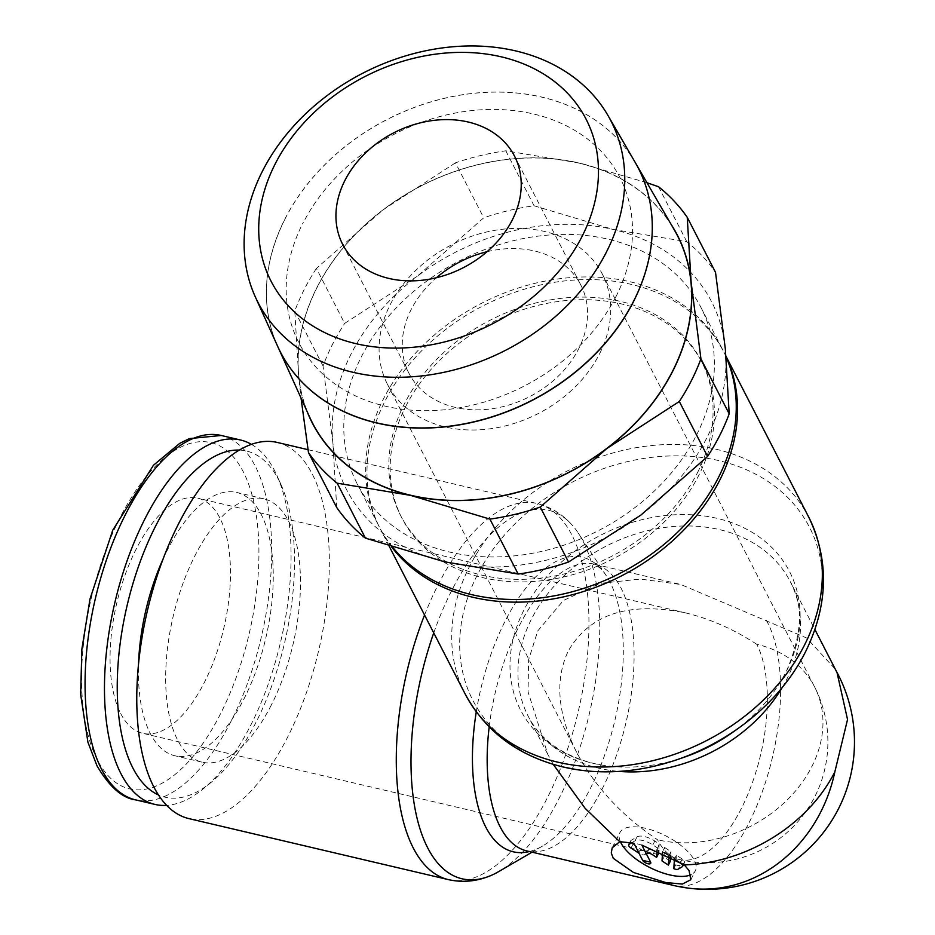 <?xml version="1.0" encoding="UTF-8"?>
<svg xmlns="http://www.w3.org/2000/svg" width="935" height="935" viewBox="0 0 935 935"><rect width="100%" height="100%" fill="white"/><g stroke="black" fill="none" stroke-linecap="round" stroke-linejoin="round"><path stroke-width="0.7" stroke-dasharray="4.67 3.51" d="M251.468 444.37A187.164 85.202 -76.8 0 1 276.97 475.611A187.164 85.202 -76.8 0 1 250.72 725.256A187.164 85.202 -76.8 0 1 203.327 788.766A187.164 85.202 -76.8 0 1 166.57 805.374M239.383 450.074A177.802 80.948 -76.8 0 1 281.119 484.856A177.802 80.948 -76.8 0 1 256.178 722.007A177.802 80.948 -76.8 0 1 211.158 782.35A177.802 80.948 -76.8 0 1 158.307 794.867M271.349 704.978A135.236 61.57 -76.8 0 1 202.1 762.165A135.236 61.57 -76.8 0 1 194.784 556.068A135.236 61.57 -76.8 0 1 264.021 498.869A135.236 61.57 -76.8 0 1 271.349 704.978M162.947 559.34A135.236 61.57 -76.8 0 1 167.575 549.675A135.236 61.57 -76.8 0 1 236.812 492.476A135.236 61.57 -76.8 0 1 244.14 698.574A135.236 61.57 -76.8 0 1 174.892 755.772A135.236 61.57 -76.8 0 1 138.567 662.985M277.298 442.454A193.194 87.96 -76.8 0 1 287.746 736.885A193.194 87.96 -76.8 0 1 188.835 818.592M433.746 632.901A189.256 86.16 -76.8 0 1 451.804 590.371A189.256 86.16 -76.8 0 1 571.53 524.371A189.256 86.16 -76.8 0 1 578.391 533.231A189.256 86.16 -76.8 0 1 583.101 541.353A189.256 86.16 -76.8 0 1 558.943 798.747A189.256 86.16 -76.8 0 1 498.834 871.525M476.266 711.897A151.26 68.863 -76.8 0 1 505.052 621.284A151.26 68.863 -76.8 0 1 600.737 568.527A151.26 68.863 -76.8 0 1 606.219 575.609A151.26 68.863 -76.8 0 1 609.994 582.096A151.26 68.863 -76.8 0 1 590.686 787.831A151.26 68.863 -76.8 0 1 542.639 846A151.26 68.863 -76.8 0 1 534.575 849.892A151.26 68.863 -76.8 0 1 529.362 851.54M726.028 356.492A193.194 151.727 -27.2 0 0 724.076 352.53A193.194 151.727 -27.2 0 0 557.692 281.821A193.194 151.727 -27.2 0 0 384.811 401.489A193.194 151.727 -27.2 0 0 380.44 529.21A193.194 151.727 -27.2 0 0 391.66 546.987M805.561 651.753A189.256 148.63 -27.2 0 0 718.921 460.628A189.256 148.63 -27.2 0 0 477.166 575.27A189.256 148.63 -27.2 0 0 563.466 767.051M733.063 732.058A151.26 118.792 -27.2 0 0 786.171 671.657A151.26 118.792 -27.2 0 0 786.44 671.131A151.26 118.792 -27.2 0 0 717.192 518.376A151.26 118.792 -27.2 0 0 523.962 609.994A151.26 118.792 -27.2 0 0 592.942 763.287A151.26 118.792 -27.2 0 0 603.274 765.309A151.26 118.792 -27.2 0 0 683.882 757.338M553.251 764.362L547.887 754.522L528.065 691.877L528.614 659.736L537.765 630.915L563.337 600.539L600.001 583.358L640.417 579.081L680.844 584.492L806.671 638.009L835.06 668.934L837.012 672.534M696.528 435.055A193.194 151.727 -27.2 0 0 700.899 307.334A193.194 151.727 -27.2 0 0 534.516 236.625A193.194 151.727 -27.2 0 0 361.623 356.293A193.194 151.727 -27.2 0 0 357.264 484.014A193.194 151.727 -27.2 0 0 523.635 554.736A193.194 151.727 -27.2 0 0 696.528 435.055M392.7 547.326A193.194 151.727 152.8 0 1 379.131 526.569A193.194 151.727 152.8 0 1 383.502 398.836A193.194 151.727 152.8 0 1 556.395 279.168A193.194 151.727 152.8 0 1 722.767 349.877A193.194 151.727 152.8 0 1 726.051 356.784M697.475 472.678A169.048 132.77 -27.2 0 0 701.297 360.922A169.048 132.77 -27.2 0 0 555.717 299.048A169.048 132.77 -27.2 0 0 404.434 403.768A169.048 132.77 -27.2 0 0 400.612 515.524A169.048 132.77 -27.2 0 0 546.192 577.398A169.048 132.77 -27.2 0 0 697.475 472.678M405.767 406.351A169.048 132.77 152.8 0 1 557.05 301.643A169.048 132.77 152.8 0 1 702.629 363.516A169.048 132.77 152.8 0 1 698.807 475.272A169.048 132.77 152.8 0 1 547.524 579.992A169.048 132.77 152.8 0 1 401.945 518.119A169.048 132.77 152.8 0 1 405.767 406.351M316.404 268.427A223.383 175.441 -27.2 0 0 304.249 289.429A223.383 175.441 -27.2 0 0 294.782 311.051L298.662 376.057A205.279 161.217 152.8 0 1 316.988 287.361A205.279 161.217 152.8 0 1 382.976 209.872L316.404 268.427L344.664 323.393L417.15 276.351A205.279 161.217 -27.2 0 0 351.163 353.839A205.279 161.217 -27.2 0 0 332.848 442.535A205.279 161.217 -27.2 0 0 444.768 561.853A205.279 161.217 -27.2 0 0 641.001 514.998A205.279 161.217 -27.2 0 0 706.989 437.522A205.279 161.217 -27.2 0 0 725.315 348.825A205.279 161.217 -27.2 0 0 613.383 229.496A205.279 161.217 -27.2 0 0 417.15 276.351L483.722 217.797A223.383 175.441 152.8 0 1 534.06 205.782L613.383 229.496L686.793 241.697A223.383 175.441 152.8 0 1 715.509 272.307M336.729 507.53L332.848 442.535L323.042 366.017A223.383 175.441 152.8 0 1 332.509 344.384A223.383 175.441 152.8 0 1 344.664 323.393M284.976 219.059A201.189 158.015 152.8 0 1 461.189 95.008A201.189 158.015 152.8 0 1 635.274 162.573M309.707 417.244A205.116 161.089 152.8 0 1 317.117 287.396A205.116 161.089 152.8 0 1 496.777 160.925A205.116 161.089 152.8 0 1 674.252 229.8M635.239 162.503A201.189 158.003 -27.2 0 0 461.154 94.949A201.189 158.003 -27.2 0 0 284.941 218.989A201.189 158.003 -27.2 0 0 277.672 346.347M120.673 713.51A120.755 54.978 103.2 0 0 142.623 733.297A120.755 54.978 103.2 0 0 215.471 656.51A120.755 54.978 103.2 0 0 219.865 518.002A120.755 54.978 103.2 0 0 197.916 498.215A120.755 54.978 103.2 0 0 125.068 575.002A120.755 54.978 103.2 0 0 120.673 713.51M487.03 251.714A96.597 75.864 152.8 0 1 580.81 285.023A96.597 75.864 152.8 0 1 578.625 348.895A96.597 75.864 152.8 0 1 492.172 408.724A96.597 75.864 152.8 0 1 408.992 373.369A96.597 75.864 152.8 0 1 411.178 309.508A96.597 75.864 152.8 0 1 436.458 277.718M599.557 353.816A120.755 94.832 -27.2 0 0 602.28 273.99A120.755 94.832 -27.2 0 0 498.297 229.788A120.755 94.832 -27.2 0 0 390.246 304.588A120.755 94.832 -27.2 0 0 387.511 384.414A120.755 94.832 -27.2 0 0 491.494 428.616A120.755 94.832 -27.2 0 0 599.557 353.816M756.742 644.262C733.566 629.162 709.817 618.701 685.495 612.881C628.811 601.38 589.751 614.061 568.316 650.924C554.689 679.757 557.447 713.51 576.603 752.184C594.812 786.639 621.798 815.834 657.562 839.77A120.755 54.978 103.2 0 0 679.511 859.557A120.755 54.978 103.2 0 0 752.348 782.77A120.755 54.978 103.2 0 0 756.742 644.262A120.755 94.832 152.8 0 1 814.537 686.804A120.755 94.832 152.8 0 1 811.814 766.63A120.755 94.832 152.8 0 1 657.562 839.77M689.224 888.238A147.309 147.309 0 0 1 689.107 888.215A147.309 131.005 97 0 1 676.695 886.006L671.973 885.071M641.842 845.076A42.262 17.73 -153.1 0 0 633.837 843.183M620.396 841.652A42.262 17.73 26.9 0 1 619.975 832.501A42.262 17.73 26.9 0 1 655.622 831.39A42.262 17.73 26.9 0 1 694.296 860.235A42.262 17.73 26.9 0 1 695.348 870.742A42.262 17.73 26.9 0 1 691.023 874.692M680.259 865.191A4.827 2.022 26.9 0 1 675.771 864.746L676.414 855.198L682.305 859.066A4.827 2.022 26.9 0 1 684.619 862.432A4.827 2.022 26.9 0 1 684.245 862.83L680.259 865.191L678.272 869.106M658.567 853.456L654.699 850.92A4.827 2.022 -153.1 0 0 648.785 849.529L646.786 850.71A4.827 2.022 26.9 0 1 640.872 849.319L633.018 844.165A4.827 2.022 26.9 0 1 630.704 840.799A4.827 2.022 26.9 0 1 631.078 840.401L637.062 836.86A14.492 6.077 26.9 0 1 654.816 841.033L659.222 843.919L657.106 849.81M646.295 853.737L644.799 854.625A4.827 2.022 26.9 0 1 639.049 853.339M631.698 842.774L635.075 840.764A14.492 6.077 26.9 0 1 652.84 844.936L657.235 847.823M659.222 843.919L658.778 850.429M670.348 861.193L663.99 857.009L662.003 860.925M662.611 851.925L665.065 852.965M663.99 857.009L664.633 847.472L662.658 851.388M664.633 847.472L671.003 851.645L669.343 854.929M671.003 851.645L670.734 855.619M675.771 864.746L673.784 868.65M676.414 855.198L675.012 857.968M615.849 296.921A180.525 141.769 -27.2 0 0 533.523 113.988A180.525 141.769 -27.2 0 0 302.928 223.336M615.779 296.792A180.525 141.769 152.8 0 1 385.173 406.141A180.525 141.769 152.8 0 1 302.858 223.208M279.027 349.258A201.189 158.015 152.8 0 1 277.73 346.488A201.189 158.015 152.8 0 1 285.011 219.117M646.962 182.722L579.209 163.017A205.279 161.217 152.8 0 1 671.085 224.342M455.462 162.83L382.976 209.872A205.279 161.217 152.8 0 1 579.209 163.017L505.8 150.815A223.383 175.441 -27.2 0 0 455.462 162.83L483.722 217.797M307.101 411.493A205.279 161.217 152.8 0 1 298.662 376.057L301.023 398.018M505.8 150.815L534.06 205.782M686.793 241.697L658.532 186.731M323.042 366.017L294.782 311.051M221.233 435.476A187.164 85.202 -76.8 0 1 255.255 466.144A187.164 85.202 -76.8 0 1 231.354 720.698A187.164 85.202 -76.8 0 1 135.54 799.857M97.24 759.699A177.802 80.948 -76.8 0 1 119.937 517.873A177.802 80.948 -76.8 0 1 243.299 471.813A177.802 80.948 -76.8 0 1 220.602 713.639A177.802 80.948 -76.8 0 1 97.24 759.699M424.56 615.02A193.194 87.96 -76.8 0 1 437.919 585.193A193.194 87.96 -76.8 0 1 536.842 503.486A193.194 87.96 -76.8 0 1 571.963 535.159A193.194 87.96 -76.8 0 1 547.302 797.917A193.194 87.96 -76.8 0 1 448.379 879.625M489.18 726.939A147.309 67.063 -76.8 0 1 518.937 626.462A147.309 67.063 -76.8 0 1 594.356 564.156A147.309 67.063 -76.8 0 1 621.144 588.302A147.309 67.063 -76.8 0 1 602.339 788.661A147.309 67.063 -76.8 0 1 526.908 850.955C527.176 851.61 529.724 851.247 534.575 849.892M766.314 620.267A147.309 67.063 -76.8 0 1 767.658 622.757A147.309 67.063 -76.8 0 1 748.853 823.116A147.309 67.063 -76.8 0 1 676.695 886.006M808.845 517.382A193.194 151.727 -27.2 0 0 716.374 449.326A193.194 151.727 -27.2 0 0 469.569 566.353A193.194 151.727 -27.2 0 0 465.198 694.074M782.186 687.564A147.309 115.695 -27.2 0 0 786.919 678.962A147.309 115.695 -27.2 0 0 790.25 581.582A147.309 115.695 -27.2 0 0 719.74 529.678A147.309 115.695 -27.2 0 0 531.559 618.912A147.309 115.695 -27.2 0 0 528.228 716.303A147.309 115.695 -27.2 0 0 598.739 768.196A147.309 115.695 -27.2 0 0 619.11 771.398M682.305 859.066L680.867 861.906M684.245 862.83L682.258 866.733M640.872 849.319L638.885 853.234M646.786 850.71L644.799 854.625M654.816 841.033L652.84 844.936M654.699 850.92L652.712 854.835M648.785 849.529L646.798 853.433M633.018 844.165L631.031 848.08M631.078 840.401L630.026 842.482M637.062 836.86L635.075 840.764M211.158 782.35L203.327 788.766M202.1 762.165L174.892 755.772M542.639 846L532.05 852.171M600.737 568.527L594.356 564.156L680.844 584.492M389.159 546.192L380.44 529.21M603.274 765.309L593.374 763.369C561.853 755.211 540.138 739.515 528.228 716.303L547.875 754.522M786.44 671.131C802.335 634.164 803.609 604.314 790.25 581.582L814.911 629.535M700.899 307.334L722.767 349.877M701.297 360.922L702.629 363.516M602.28 273.99L814.537 686.804A120.755 120.755 0 0 1 679.511 859.557L142.623 733.297M514.495 156.063L580.81 285.023M612.191 847.846L619.975 832.501M684.619 862.432L683.684 864.291M630.704 840.799L629.863 842.447M690.79 879.73L695.348 870.742M387.511 384.414L576.603 752.184M342.677 244.409L408.992 373.369M685.495 612.881L197.916 498.215M400.612 515.524L401.945 518.119M357.264 484.014L379.131 526.569M726.004 356.282L724.076 352.53M836.311 671.155A147.309 147.309 0 0 0 835.06 668.934M606.219 575.609L578.391 533.231M308.024 449.677L536.842 503.486C550.411 506.887 561.97 513.853 571.53 524.371M264.021 498.869L236.812 492.476M281.119 484.856L276.97 475.611"/><path stroke-width="1.4" d="M166.57 805.374A187.164 85.202 -76.8 0 1 154.894 804.404A187.164 85.202 -76.8 0 1 144.761 519.182A187.164 85.202 -76.8 0 1 240.587 440.023A187.164 85.202 -76.8 0 1 251.468 444.37M158.307 794.867A177.802 80.948 -76.8 0 1 155.526 526.241A177.802 80.948 -76.8 0 1 239.383 450.074M138.567 662.985A135.236 61.57 -76.8 0 1 162.947 559.34M532.05 852.171L498.834 871.525A189.256 86.16 -76.8 0 1 488.748 876.399C475.494 881.553 462.042 882.628 448.379 879.625L188.835 818.592A193.194 87.96 -76.8 0 1 178.375 524.161A193.194 87.96 -76.8 0 1 277.298 442.454L308.024 449.677M488.748 876.399A189.256 86.16 -76.8 0 1 427.646 847.776A189.256 86.16 -76.8 0 1 433.746 632.901M529.362 851.54A151.26 68.863 -76.8 0 1 485.744 827.008A151.26 68.863 -76.8 0 1 476.266 711.897M391.66 546.987A193.194 151.727 -27.2 0 0 559.633 597.699A193.194 151.727 -27.2 0 0 719.705 480.251A193.194 151.727 -27.2 0 0 726.028 356.492M563.466 767.051A189.256 148.63 -27.2 0 0 576.392 769.575A189.256 148.63 -27.2 0 0 677.244 759.617L683.882 757.338A151.26 118.792 -27.2 0 0 733.063 732.058L738.779 727.979A189.256 148.63 -27.2 0 0 805.222 652.42A189.256 148.63 -27.2 0 0 805.561 651.753C828.293 605.074 829.392 560.287 808.845 517.382L726.004 356.282M677.244 759.617A189.256 148.63 -27.2 0 0 738.779 727.979M619.73 841.687L633.837 843.183L642.614 860.27A4.617 1.94 -153.1 0 0 647.92 863.753A4.617 1.94 -153.1 0 0 650.62 862.152L641.842 845.076L684.326 864.922L689.048 870.567L690.79 879.73L682.351 884.066L665.755 882.523L633.451 872.46L613.267 858.318L611.256 852.954L612.191 847.846L619.73 841.687L585.146 808.354L553.251 764.362M726.051 356.784A193.194 151.727 152.8 0 1 718.407 477.598A193.194 151.727 152.8 0 1 560.638 594.567A193.194 151.727 152.8 0 1 392.7 547.326M729.195 413.819L700.934 358.853L691.129 282.347L687.248 217.341L715.509 272.307L725.315 348.825L729.195 413.819A223.383 175.441 152.8 0 1 719.728 435.453A223.383 175.441 152.8 0 1 707.573 456.444L641.001 514.998L568.515 562.04A223.383 175.441 152.8 0 1 518.177 574.055L444.768 561.853L365.445 538.139A223.383 175.441 152.8 0 1 336.729 507.53L308.468 452.563A223.383 175.441 -27.2 0 0 337.184 483.173L410.594 495.386A205.279 161.217 152.8 0 1 307.101 411.493M671.085 224.342A205.279 161.217 152.8 0 1 691.129 282.347A205.279 161.217 152.8 0 1 672.814 371.043A205.279 161.217 152.8 0 1 606.827 448.519L679.313 401.489A223.383 175.441 -27.2 0 0 691.468 380.487A223.383 175.441 -27.2 0 0 700.934 358.853M277.73 346.488L309.707 417.244A205.116 161.089 152.8 0 0 485.218 498.6A205.116 161.089 152.8 0 0 672.674 371.008A205.116 161.089 152.8 0 0 674.252 229.8L635.274 162.573A201.189 158.015 152.8 0 1 633.731 301.07M275.077 164.139A177.124 139.105 152.8 0 1 501.335 56.848A177.124 139.105 152.8 0 1 582.108 236.345A177.124 139.105 152.8 0 1 355.838 343.624A177.124 139.105 152.8 0 1 275.077 164.139M262.443 171.175A198.442 155.853 152.8 0 1 436.259 48.819A198.442 155.853 152.8 0 1 607.96 115.449A198.442 155.853 152.8 0 1 606.429 252.064A198.442 155.853 152.8 0 1 425.086 375.508A198.442 155.853 152.8 0 1 255.267 296.792A198.442 155.853 152.8 0 1 262.443 171.175M255.267 296.792L277.672 346.347A201.189 158.003 -27.2 0 0 449.828 426.15A201.189 158.003 -27.2 0 0 633.696 301.012A201.189 158.003 -27.2 0 0 635.239 162.503L607.96 115.449M344.863 180.548A96.597 75.864 152.8 0 1 431.315 120.709A96.597 75.864 152.8 0 1 514.495 156.063A96.597 75.864 152.8 0 1 512.31 219.924A96.597 75.864 152.8 0 1 425.869 279.764A96.597 75.864 152.8 0 1 342.677 244.409A96.597 75.864 152.8 0 1 344.863 180.548M436.458 277.718A96.597 75.864 152.8 0 1 487.03 251.714M672.195 885.129L663.418 881.939M691.023 874.692A42.262 17.73 26.9 0 1 653.658 869.351A42.262 17.73 26.9 0 1 621.027 843.008A42.262 17.73 26.9 0 1 620.396 841.652M680.329 862.97A4.827 2.022 26.9 0 1 682.644 866.348A4.827 2.022 26.9 0 1 682.258 866.733L678.272 869.106A4.827 2.022 26.9 0 1 673.784 868.65L674.439 859.113L680.329 862.97L680.867 861.906M639.049 853.339A4.827 2.022 26.9 0 1 638.885 853.234L631.031 848.08A4.827 2.022 26.9 0 1 628.717 844.702A4.827 2.022 26.9 0 1 629.091 844.317L631.698 842.774M657.106 849.81L656.592 857.372L652.712 854.835A4.827 2.022 -153.1 0 0 646.798 853.433L646.295 853.737M658.778 850.429L658.567 853.456L656.592 857.372M670.734 855.619L670.348 861.193L668.373 865.097L662.003 860.925L662.611 851.925M665.065 852.965L669.016 855.56L668.373 865.097M669.343 854.929L669.016 855.56M675.012 857.968L674.439 859.113M633.766 301.14A201.189 158.015 152.8 0 1 451.757 426.044A201.189 158.015 152.8 0 1 279.027 349.258M687.248 217.341A223.383 175.441 -27.2 0 0 658.532 186.731L646.962 182.722M301.023 398.018L308.468 452.563M410.594 495.386L489.917 519.1A223.383 175.441 -27.2 0 0 540.255 507.074L606.827 448.519A205.279 161.217 152.8 0 1 410.594 495.386M679.313 401.489L707.573 456.444M365.445 538.139L337.184 483.173M489.917 519.1L518.177 574.055M568.515 562.04L540.255 507.074M814.911 629.535L837.012 672.534L847.542 719.518L834.826 771.924A147.309 131.005 97 0 1 834.78 772.146A147.309 131.005 97 0 1 689.352 888.25A147.309 131.005 97 0 1 689.107 888.215M101.518 769.178A187.164 85.202 -76.8 0 1 125.407 514.624A187.164 85.202 -76.8 0 1 221.233 435.476L189.326 438.608L179.754 443.354L153.422 465.279L112.703 530.297L90.029 598.914L81.859 649.147L80.655 694.483L87.913 742.203L97.03 765.882C109.418 786.849 122.251 798.163 135.54 799.857A187.164 85.202 -76.8 0 1 101.518 769.178M448.379 879.625A193.194 87.96 -76.8 0 1 413.258 847.963A193.194 87.96 -76.8 0 1 424.56 615.02M671.973 885.071L526.908 850.955A147.309 67.063 -76.8 0 1 500.132 826.821A147.309 67.063 -76.8 0 1 489.18 726.939M576.392 769.575L563.034 766.969C518.212 755.983 485.604 731.684 465.198 694.074A193.194 151.727 -27.2 0 0 557.669 762.142A193.194 151.727 -27.2 0 0 804.474 645.115A193.194 151.727 -27.2 0 0 808.845 517.382M619.11 771.398A147.309 115.695 -27.2 0 0 782.186 687.564M642.614 860.27A147.309 115.695 -27.2 0 0 646.588 861.264A147.309 115.695 -27.2 0 0 650.62 862.152M684.326 864.922A147.309 115.695 -27.2 0 0 834.768 772.029A147.309 115.695 -27.2 0 0 834.826 771.924M630.026 842.482L629.091 844.317M154.894 804.404L135.54 799.857M689.224 888.238A147.309 147.309 0 0 0 836.311 671.155M465.198 694.074L389.159 546.192M671.704 885.013A147.309 147.309 0 0 0 689.352 888.25M683.684 864.291L682.644 866.348M629.863 842.447L628.717 844.702M240.587 440.023L221.233 435.476"/></g></svg>
